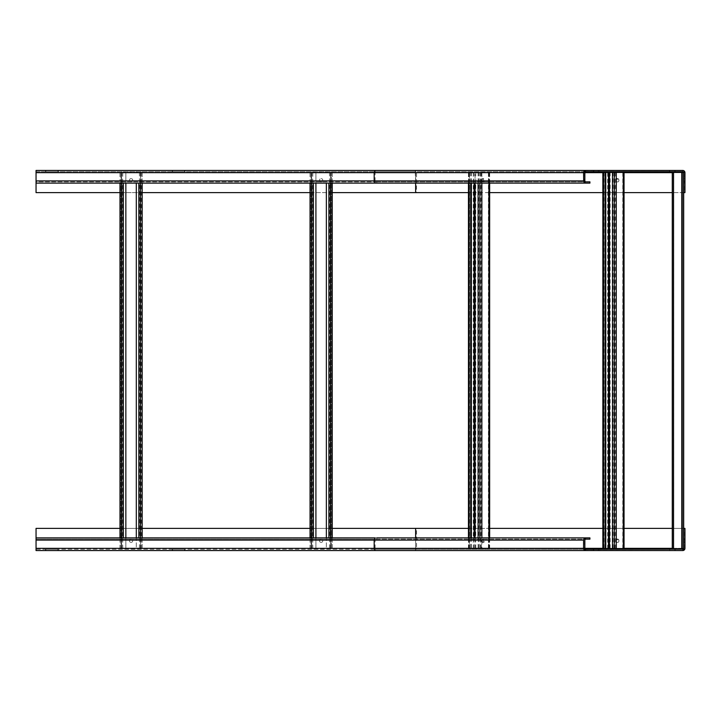 <?xml version="1.0" encoding="UTF-8"?>
<svg xmlns="http://www.w3.org/2000/svg" width="721" height="721" viewBox="0 0 721 721"><rect width="100%" height="100%" fill="white"/><g stroke="black" fill="none" stroke-linecap="round" stroke-linejoin="round"><path stroke-width="0.54" stroke-dasharray="3.6 2.7" d="M321.133 181.908A1.649 1.649 0 0 1 319.493 180.259A1.649 1.649 0 0 1 321.133 178.61A1.649 1.649 0 0 0 319.493 180.259A1.649 1.649 0 0 0 321.133 181.908A1.649 1.649 0 0 0 322.783 180.259A1.649 1.649 0 0 0 321.133 178.61A1.649 1.649 0 0 1 322.783 180.259A1.649 1.649 0 0 1 321.133 181.908M584.758 170.706L682.733 170.444L682.733 171.706L415.251 171.706L415.251 170.444L682.733 170.444L684.58 172.661L416.54 172.661L415.251 170.444L415.251 171.706L36.05 171.706L36.05 170.444L36.05 172.661L36.05 170.444L415.251 170.444L415.638 172.661L415.638 192.615L36.05 192.615L36.05 172.661L36.05 183.116L376.804 183.116L376.804 181.845L36.05 181.845L36.05 183.116L36.05 181.845L376.804 181.845L376.804 183.116L375.1 183.116L375.1 181.845L375.1 183.116M131.078 178.61A1.649 1.649 0 0 0 129.429 180.259A1.649 1.649 0 0 0 131.078 181.908A1.649 1.649 0 0 0 132.727 180.259A1.649 1.649 0 0 0 131.078 178.61A1.649 1.649 0 0 1 132.727 180.259A1.649 1.649 0 0 1 131.078 181.908A1.649 1.649 0 0 1 129.429 180.259A1.649 1.649 0 0 1 131.078 178.61M684.58 192.615L416.54 192.615L416.54 172.661L415.638 172.661L415.251 171.706L375.1 171.706L682.733 171.706L683.679 172.661L683.679 192.615L683.625 172.346L684.58 172.661L684.58 192.615L683.679 192.615L684.95 192.615L684.95 172.661L682.733 170.444L585.803 170.444L583.586 172.661L584.479 172.661L374.181 172.661L375.1 171.706L415.251 171.706L415.638 183.116L415.638 172.661L36.05 172.661L584.848 172.661L585.803 171.706L585.803 170.444L585.803 171.706L683.048 171.76M172.571 170.444L184.927 170.444L172.571 170.444L172.256 171.706L184.927 171.706L172.256 171.706L184.927 171.706L172.571 171.706L172.571 170.444M57.905 170.444L45.549 170.444L57.905 170.444L58.221 171.706L45.549 171.706L58.221 171.706L45.549 171.706L57.905 171.706L57.905 170.444M45.549 170.444L45.549 171.706L45.549 170.444M184.927 170.444L184.927 171.706L184.927 170.444M36.05 172.661L36.05 180.899L375.073 180.899L375.1 170.444L375.1 171.706L36.05 171.706L36.05 172.661L374.181 172.661L374.181 180.899L375.1 181.845L375.073 180.899L584.479 180.899L585.803 181.845L375.1 181.845L589.922 181.845L589.922 183.116L376.804 183.116M332.228 192.615L310.084 192.615M142.127 192.615L119.992 192.615M36.05 180.899L36.05 181.845M172.256 170.444L172.256 171.706L172.256 170.444M58.221 170.444L58.221 171.706L58.221 170.444M482.196 180.259A1.649 1.163 -90 0 0 483.358 181.908A1.649 1.163 -90 0 0 484.53 180.259A1.649 1.163 -90 0 0 483.358 178.61A1.649 1.163 -90 0 0 482.196 180.259M483.629 180.259A1.649 1.163 90 0 1 482.466 181.908A1.649 1.163 90 0 1 481.304 180.259A1.649 1.163 90 0 1 482.466 178.61A1.649 1.163 90 0 1 483.629 180.259M618.915 180.259A1.649 1.163 -90 0 0 617.753 178.61A1.649 1.163 -90 0 0 616.59 180.259A1.649 1.163 -90 0 0 617.753 181.908A1.649 1.163 -90 0 0 618.915 180.259M672.278 172.661L683.679 172.661L683.679 192.615L672.278 192.615M624.044 192.615L602.855 192.615M488.928 192.615L468.461 192.615M416.54 192.615L415.638 192.615M615.698 180.259A1.649 1.163 90 0 1 616.861 178.61A1.649 1.163 90 0 1 618.023 180.259A1.649 1.163 90 0 1 616.861 181.908A1.649 1.163 90 0 1 615.698 180.259M415.251 170.444L375.1 170.444M589.922 183.116L585.803 183.116L589.922 183.116L589.922 181.845L585.803 181.845L589.922 181.845M585.803 181.845L584.848 180.899L584.848 172.661L583.586 172.661L583.586 180.899L585.803 183.116L585.803 181.845L585.803 183.116L584.758 182.855M584.524 182.71L584.028 182.224M584.028 171.328L584.524 170.85M584.479 172.661L584.479 180.899L583.586 180.899L584.848 180.899M669.746 170.444L675.126 170.444L669.43 170.444L669.746 171.706L675.126 171.706L669.43 171.706L674.811 171.706L669.746 171.706L669.746 170.444M599.106 170.444L593.401 170.444L599.106 170.444L599.106 171.706L593.401 171.706L599.106 171.706L599.106 170.444M684.95 178.61L684.95 181.908L684.95 178.61L684.95 181.908L684.95 178.61L683.679 178.61L683.679 181.908L683.679 178.61L683.679 181.908L683.679 178.61L684.95 178.61M682.733 171.706L682.733 170.444M675.126 171.706L675.126 170.444L675.126 171.706M593.725 171.706L598.79 171.706L593.401 171.706L593.725 170.444L593.725 171.706M583.586 172.661L583.586 180.899M669.43 171.706L669.43 170.444L669.43 171.706M593.401 171.706L593.401 170.444L593.401 171.706M683.679 181.908L684.95 181.908L683.679 181.908M683.679 539.092L684.95 539.092L684.95 542.39L684.95 539.092L684.95 542.39L684.95 539.092L683.679 539.092L683.679 542.39L684.95 542.39L683.679 542.39L683.679 539.092M584.758 538.145L585.803 537.884L585.803 539.155L585.803 537.884L589.922 537.884L589.922 539.155L589.922 537.884L585.803 537.884L583.586 540.101L583.586 548.339L584.848 548.339L585.803 549.294L36.05 549.294L36.05 548.339L584.479 548.339L583.586 548.339L585.803 550.556L682.733 550.556L684.95 548.339L684.95 528.385L683.679 528.385L683.679 548.339L683.679 528.385L672.278 528.385M669.43 550.556L675.126 550.556L669.43 550.556L669.43 549.294L675.126 549.294L669.43 549.294L669.43 550.556M599.106 550.556L593.401 550.556L599.106 550.556L599.106 549.294L593.401 549.294L599.106 549.294L599.106 550.556M585.803 539.155L589.922 539.155L585.803 539.155L584.479 540.101L375.073 540.101L375.1 539.155L585.803 539.155L584.848 540.101L583.586 540.101L584.479 540.101L584.479 548.339M416.54 528.385L415.638 528.385L415.638 548.339L415.638 537.884L415.638 548.339L416.54 548.339L416.54 528.385L684.58 528.385L684.58 548.339L682.733 549.294L683.679 548.339L682.733 549.294L585.803 549.294L682.733 549.294L682.733 550.556L682.733 549.294L415.251 549.294L415.251 550.556L36.05 550.556L36.05 548.339L415.638 548.339L415.251 550.556L375.1 550.556L375.1 549.294L374.181 548.339L374.181 540.101L375.073 540.101L375.1 549.294L415.251 549.294L415.638 548.339L36.05 548.339L36.05 537.884L36.05 549.294L415.251 549.294L375.1 549.294L375.1 550.556L415.251 550.556L416.54 548.339L684.58 548.339L682.733 550.556L415.251 550.556L415.638 548.339L584.848 548.339L584.848 540.101M585.803 549.294L585.803 550.556L585.803 549.294M674.811 549.294L669.746 549.294L675.126 549.294L674.811 550.556L674.811 549.294M593.725 549.294L598.79 549.294L593.401 549.294L593.725 550.556L593.725 549.294M675.126 549.294L675.126 550.556L675.126 549.294M593.401 549.294L593.401 550.556L593.401 549.294M618.915 540.741A1.649 1.163 -90 0 0 617.753 539.092A1.649 1.163 -90 0 0 616.59 540.741A1.649 1.163 -90 0 0 617.753 542.39A1.649 1.163 -90 0 0 618.915 540.741M615.698 540.741A1.649 1.163 90 0 1 616.861 539.092A1.649 1.163 90 0 1 618.023 540.741A1.649 1.163 90 0 1 616.861 542.39A1.649 1.163 90 0 1 615.698 540.741M482.196 540.741A1.649 1.163 -90 0 0 483.358 542.39A1.649 1.163 -90 0 0 484.53 540.741A1.649 1.163 -90 0 0 483.358 539.092A1.649 1.163 -90 0 0 482.196 540.741M468.461 528.385L488.928 528.385M602.855 528.385L624.044 528.385M684.58 528.385L683.679 528.385L683.625 548.654M483.629 540.741A1.649 1.163 90 0 1 482.466 542.39A1.649 1.163 90 0 1 481.304 540.741A1.649 1.163 90 0 1 482.466 539.092A1.649 1.163 90 0 1 483.629 540.741M682.733 550.556L584.758 550.294M584.524 550.15L584.028 549.672M583.586 548.339L583.586 540.101M584.028 538.776L584.524 538.29M376.804 537.884L375.1 537.884L375.1 539.155L36.05 539.155L36.05 537.884L376.804 537.884L376.804 539.155L376.804 537.884L589.922 537.884M36.05 539.155L589.922 539.155M58.221 550.556L58.221 549.294L58.221 550.556L45.874 550.556L58.221 550.556L58.221 549.294L45.549 549.294L58.221 549.294L58.221 550.556M45.549 550.556L57.905 550.556L45.549 550.556L45.549 549.294L45.549 550.556M172.571 550.556L184.927 550.556L172.571 550.556L172.256 549.294L184.927 549.294L172.256 549.294L184.927 549.294L172.571 549.294L172.571 550.556M184.927 550.556L184.927 549.294L184.927 550.556M36.05 548.339L36.05 528.385L415.638 528.385M131.078 542.39A1.649 1.649 0 0 0 132.727 540.741A1.649 1.649 0 0 0 131.078 539.092A1.649 1.649 0 0 0 129.429 540.741A1.649 1.649 0 0 0 131.078 542.39A1.649 1.649 0 0 1 129.429 540.741A1.649 1.649 0 0 1 131.078 539.092A1.649 1.649 0 0 1 132.727 540.741A1.649 1.649 0 0 1 131.078 542.39M321.133 542.39A1.649 1.649 0 0 0 322.783 540.741A1.649 1.649 0 0 0 321.133 539.092A1.649 1.649 0 0 0 319.493 540.741A1.649 1.649 0 0 0 321.133 542.39A1.649 1.649 0 0 1 319.493 540.741A1.649 1.649 0 0 1 321.133 539.092A1.649 1.649 0 0 1 322.783 540.741A1.649 1.649 0 0 1 321.133 542.39M119.992 528.385L142.127 528.385M310.084 528.385L332.228 528.385M57.905 549.294L45.874 549.294L57.905 549.294L57.905 550.556L57.905 549.294M36.05 540.101L374.181 540.101L375.1 539.155L375.1 537.884M36.05 549.294L36.05 550.556L36.05 549.294M172.256 550.556L172.256 549.294L172.256 550.556M121.579 172.346L142.163 172.346L119.992 172.346L123.336 172.346L120.939 172.346L121.579 172.346L121.579 548.654L142.163 548.654L119.992 548.654L121.579 548.654L121.579 172.346M125.851 537.884L125.851 548.654L123.336 548.654L125.851 548.654L125.851 172.346L123.336 172.346L125.851 172.346L125.851 183.116M136.305 183.116L136.305 548.654L138.829 548.654L136.305 548.654L136.305 537.884M120.939 548.654L120.939 172.346L120.957 548.654M311.634 172.346L332.228 172.346L310.048 172.346L313.392 172.346L311.003 172.346L311.634 172.346L311.634 548.654L332.228 548.654L310.048 548.654L311.634 548.654L311.634 172.346M331.272 172.346L331.263 548.654L331.272 172.346M315.915 537.884L315.915 548.654L313.392 548.654L315.915 548.654L315.915 172.346L313.392 172.346L315.915 172.346L315.915 183.116M326.361 183.116L326.361 548.654L328.884 548.654L326.361 548.654L326.361 537.884M311.003 548.654L311.003 172.346L311.012 548.654M475.076 172.346L489.649 172.346L468.461 172.346L475.076 172.346L475.076 183.116M474.094 537.884L474.094 548.654L488.703 548.654L488.703 172.346M478.095 537.884L478.095 548.654L481.862 548.654L481.862 537.884M478.095 172.346L478.095 183.116M470.705 537.884L470.705 548.654L468.461 548.654L481.862 548.654M470.705 548.654L469.416 548.654L469.515 172.346M474.094 548.654L469.515 548.654M478.771 172.346L478.771 548.654L488.703 548.654M478.771 548.654L478.095 548.654M470.705 172.346L470.705 183.116M471.381 172.346L471.381 183.116M471.381 537.884L471.381 548.654M612.49 172.346L623.088 172.346L612.49 172.346M615.734 172.346L615.734 548.654L623.088 548.654L623.088 172.346M603.91 172.346L605.775 172.346L603.801 172.346L603.801 548.654L605.775 548.654L603.91 548.654M624.044 172.346L603.107 172.346L603.107 548.654L624.044 548.654M615.734 548.654L623.088 548.654M613.165 172.346L613.165 548.654M682.733 172.346L682.733 548.654L682.733 172.346L672.278 172.346L682.733 172.346L682.733 548.654L673.234 548.654L682.733 548.654L682.733 172.346L673.234 172.346L673.234 548.654L672.278 548.654L683.679 548.654L673.531 548.654L683.679 548.654L683.679 172.346L672.278 172.346L672.278 548.654L673.234 548.654L673.234 172.346L673.234 548.654L673.729 548.654L672.278 548.654L672.278 172.346L672.278 548.654L673.531 548.654L672.278 548.654L673.234 548.654L673.234 172.346L673.234 548.654L673.234 172.346L672.278 172.346L682.733 172.346M683.679 172.346L683.679 548.654L683.679 172.346L672.278 172.346L683.679 172.346M672.278 172.346L672.278 548.654L672.278 172.346M681.967 548.654L673.729 548.654L682.733 548.654L681.967 548.654L681.967 172.346L681.967 548.654M673.234 172.346L673.234 548.654L673.234 172.346M184.612 170.444L184.612 171.706L184.612 170.444M45.874 170.444L45.874 171.706L45.874 170.444M602.855 172.661L624.044 172.661M674.811 170.444L674.811 171.706L674.811 170.444M684.95 172.661L683.679 172.661M598.79 171.706L598.79 170.444L598.79 171.706M672.278 548.339L684.95 548.339M669.746 549.294L669.746 550.556L669.746 549.294M598.79 549.294L598.79 550.556L598.79 549.294M624.044 548.339L602.855 548.339M45.874 550.556L45.874 549.294L45.874 550.556M184.612 550.556L184.612 549.294L184.612 550.556M140.586 172.346L140.586 548.654L140.586 172.346M138.829 537.884L138.829 183.116M142.127 172.346L142.127 183.116M142.127 537.884L142.127 548.654M140.379 548.654L140.379 537.884M140.379 183.116L140.379 172.346M120.028 548.654L120.028 537.884M120.028 183.116L120.028 172.346M121.786 172.346L121.786 183.116M121.786 537.884L121.786 548.654M123.336 183.116L123.336 537.884M122.714 548.654L122.714 172.346M141.199 548.654L141.199 172.346M139.441 172.346L139.441 548.654M330.642 172.346L330.642 548.654L330.642 172.346M328.884 537.884L328.884 183.116M332.192 172.346L332.192 183.116M332.192 537.884L332.192 548.654M330.434 548.654L330.434 537.884M330.434 183.116L330.434 172.346M310.084 548.654L310.084 537.884M310.084 183.116L310.084 172.346M311.842 172.346L311.842 183.116M311.842 537.884L311.842 548.654M313.392 183.116L313.392 537.884M312.77 548.654L312.77 172.346M329.506 172.346L329.506 548.654M488.514 172.346L488.514 548.654M475.076 548.654L475.076 537.884M479.88 172.346L479.88 183.116M479.88 537.884L479.88 548.654M488.928 172.346L488.928 183.116M488.928 537.884L488.928 548.654M481.862 183.116L481.862 172.346M489.189 548.654L489.189 172.346M475.743 172.346L475.743 548.654M473.3 548.654L473.3 172.346M468.713 172.346L468.713 548.654M468.929 548.654L468.929 537.884M468.929 183.116L468.929 172.346M469.596 172.346L469.596 548.654M474.094 172.346L474.094 183.116M488.414 548.654L488.414 172.346M481.349 172.346L481.349 548.654M480.556 548.654L480.556 172.346M622.908 172.346L622.908 548.654M623.575 548.654L623.575 172.346M610.137 172.346L610.137 548.654M607.686 548.654L607.686 172.346M603.991 172.346L603.991 548.654M622.8 548.654L622.8 172.346M614.941 548.654L614.941 172.346M681.769 548.654L681.769 172.346M673.531 172.346L673.531 548.654M673.729 548.654L673.729 172.346L673.729 548.654M483.358 181.908L482.466 181.908M483.358 178.61L482.466 178.61M617.753 178.61L616.861 178.61M617.753 181.908L616.861 181.908M617.753 539.092L616.861 539.092M617.753 542.39L616.861 542.39M483.358 542.39L482.466 542.39M483.358 539.092L482.466 539.092M142.163 548.654L142.163 537.884M142.163 183.116L142.163 172.346M119.992 548.654L119.992 537.884M119.992 183.116L119.992 172.346M141.217 548.654L141.217 172.346M332.228 548.654L332.228 537.884M332.228 183.116L332.228 172.346M310.048 548.654L310.048 537.884M310.048 183.116L310.048 172.346M489.649 548.654L489.649 537.884M489.649 183.116L489.649 172.346M468.461 548.654L468.461 537.884M468.461 183.116L468.461 172.346M469.416 172.346L469.416 548.654M603.801 172.346L603.801 548.654"/><path stroke-width="1.08" d="M584.479 172.661L585.803 171.706L682.733 171.706L683.679 172.661L683.679 192.615L684.95 192.615L684.95 172.661A2.217 2.217 0 0 0 682.733 170.444L36.05 170.444L36.05 172.661L374.181 172.661L375.1 170.444L415.251 170.444M376.804 183.116L36.05 183.116L36.05 172.661M375.1 170.444L374.181 172.661L374.181 180.899L375.1 183.116L374.181 180.899L36.05 180.899M468.461 192.615L415.638 192.615L415.638 183.116L415.638 192.615L332.228 192.615M310.084 192.615L142.127 192.615M119.992 192.615L36.05 192.615L36.05 183.116M672.278 192.615L624.044 192.615M602.855 192.615L488.928 192.615M583.677 181.512L583.586 172.661L374.181 172.661L374.181 180.899L583.586 180.899A2.217 2.217 0 0 0 585.803 183.116L375.1 183.116M584.028 182.224L583.686 181.557M585.803 170.444A2.217 2.217 0 0 0 583.586 172.661L583.677 172.04M583.686 171.995L584.028 171.328M682.733 171.706A0.946 0.946 0 0 1 683.679 172.661M585.803 171.706A0.946 0.946 0 0 0 584.848 172.661L584.848 180.899A0.946 0.946 0 0 0 585.803 181.845L589.922 181.845L589.922 183.116L585.803 183.116M584.479 548.339L585.803 549.294A0.946 0.946 0 0 1 584.848 548.339L584.848 540.101A0.946 0.946 0 0 1 585.803 539.155L589.922 539.155L589.922 537.884L585.803 537.884A2.217 2.217 0 0 0 583.586 540.101L583.586 548.339A2.217 2.217 0 0 0 585.803 550.556L682.733 550.556A2.217 2.217 0 0 0 684.95 548.339L684.95 528.385L683.679 528.385L683.679 192.615M683.679 548.339A0.946 0.946 0 0 1 682.733 549.294L683.679 548.339L683.679 528.385M585.803 549.294L683.184 549.177M332.228 528.385L415.638 528.385L415.638 537.884L415.638 528.385L468.461 528.385M488.928 528.385L602.855 528.385M624.044 528.385L672.278 528.385M584.028 549.672L583.686 549.005M583.677 548.96L583.586 548.339L374.181 548.339L374.181 540.101L375.1 537.884L374.181 540.101L583.586 540.101L583.677 539.488M583.686 539.443L584.028 538.776M585.803 537.884L376.804 537.884M375.1 537.884L36.05 537.884L36.05 550.556L375.1 550.556L374.181 548.339L375.1 550.556L585.803 550.556M36.05 537.884L36.05 528.385L119.992 528.385M142.127 528.385L310.084 528.385M36.05 548.339L374.181 548.339L374.181 540.101L36.05 540.101M136.305 183.116L136.305 537.884M125.851 183.116L125.851 537.884M326.361 183.116L326.361 537.884M315.915 183.116L315.915 537.884M478.095 183.116L478.095 537.884M470.705 183.116L470.705 537.884M471.381 183.116L471.381 537.884M609.47 172.346L624.044 172.346L624.044 548.654L602.855 548.654L602.855 172.346L609.47 172.346L609.47 548.654M612.49 172.346L612.49 548.654M605.099 172.346L605.099 548.654M605.775 172.346L605.775 548.654M683.625 548.654L672.278 548.654L672.278 172.346L683.625 172.346M584.848 172.661L602.855 172.661M624.044 172.661L672.278 172.661M672.278 548.339L624.044 548.339M602.855 548.339L584.848 548.339M138.829 183.116L138.829 537.884M142.127 183.116L142.127 537.884M140.379 537.884L140.379 183.116M120.028 537.884L120.028 183.116M121.786 183.116L121.786 537.884M123.336 537.884L123.336 183.116M328.884 183.116L328.884 537.884M332.192 183.116L332.192 537.884M330.434 537.884L330.434 183.116M310.084 537.884L310.084 183.116M311.842 183.116L311.842 537.884M313.392 537.884L313.392 183.116M475.076 537.884L475.076 183.116M479.88 183.116L479.88 537.884M488.928 183.116L488.928 537.884M481.862 537.884L481.862 183.116M468.929 537.884L468.929 183.116M474.094 183.116L474.094 537.884M614.274 172.346L614.274 548.654M623.323 172.346L623.323 548.654M616.257 548.654L616.257 172.346M603.315 548.654L603.315 172.346M608.488 172.346L608.488 548.654M681.769 172.346L681.769 548.654M673.531 548.654L673.531 172.346M142.163 537.884L142.163 183.116M119.992 537.884L119.992 183.116M332.228 537.884L332.228 183.116M310.048 537.884L310.048 183.116M489.649 537.884L489.649 183.116M468.461 537.884L468.461 183.116"/></g></svg>
